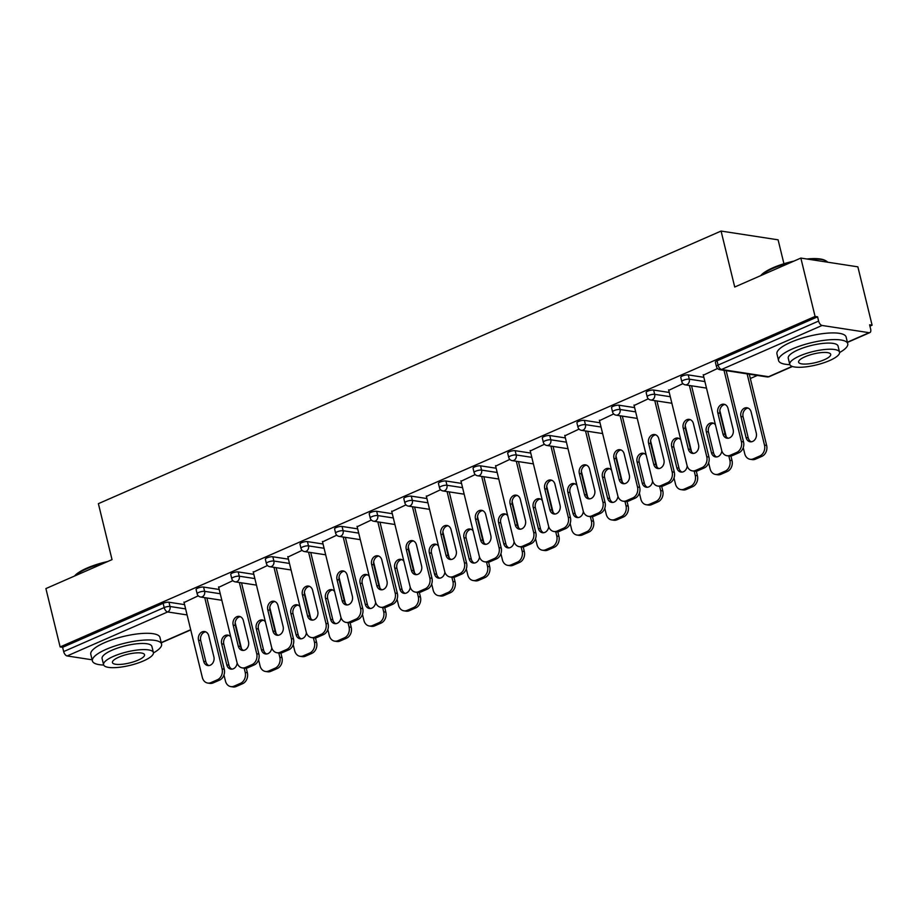 <?xml version="1.0" encoding="UTF-8"?>
<svg xmlns="http://www.w3.org/2000/svg" width="918" height="918" viewBox="0 0 918 918"><rect width="100%" height="100%" fill="white"/><g stroke="black" fill="none" stroke-linecap="round" stroke-linejoin="round"><path stroke-width="1.38" d="M783.938 263.753L778.097 239.827L721.078 231.061L98.387 503.661L112.03 559.624L45.9 588.576L60.129 646.938L815.081 316.435L800.852 258.073L857.871 266.84L872.1 325.201L869.61 324.811L870.643 329.08A4.269 2.249 66.4 0 1 869.862 332.603L847.429 342.425M750.327 378.503L757.327 375.439M869.931 326.142L872.1 325.201M822.08 325.465L721.548 369.472A4.269 2.249 66.4 0 1 718.083 365.089A4.269 1.147 166.3 0 0 716.43 366.489L715.386 362.22A4.269 1.147 -13.7 0 1 717.05 360.82L718.083 365.089L818.615 321.082A4.269 2.249 66.4 0 0 822.08 325.465L869.128 332.695A4.269 2.249 66.4 0 0 869.862 332.603M717.05 360.82L817.571 316.813L815.081 316.435M818.615 321.082L817.571 316.813M92.133 659.801L67.129 655.957A4.269 2.249 -113.6 0 1 63.663 651.573L62.619 647.316L60.129 646.938M721.078 231.061L734.721 287.024L800.852 258.073M717.543 368.474L703.337 375.187M203.589 587.072L204.622 591.341A4.269 1.147 -13.7 0 0 198.804 592.42A4.269 1.147 166.3 0 0 197.152 593.808L196.108 589.551A4.269 1.147 -13.7 0 1 197.76 588.151A4.269 1.147 -13.7 0 1 203.589 587.072L219.195 589.482M62.619 647.316L163.152 603.31A4.269 1.147 -13.7 0 1 168.969 602.231L184.575 604.629M232.874 580.646L218.679 587.359M272.83 556.767L273.862 561.036A4.269 1.147 -13.7 0 0 268.045 562.103A4.269 1.147 166.3 0 0 266.381 563.503L265.348 559.234A4.269 1.147 -13.7 0 1 267 557.846A4.269 1.147 -13.7 0 1 272.83 556.767L288.436 559.165M302.114 550.341L287.919 557.054M342.058 526.462L343.102 530.719A4.269 1.147 -13.7 0 0 337.285 531.797A4.269 1.147 166.3 0 0 335.621 533.186L334.588 528.929A4.269 1.147 -13.7 0 1 336.24 527.529A4.269 1.147 -13.7 0 1 342.058 526.462L357.676 528.86M371.354 520.024L357.159 526.748M411.298 496.145L412.343 500.413A4.269 1.147 -13.7 0 0 406.513 501.48A4.269 1.147 166.3 0 0 404.861 502.88L403.817 498.612A4.269 1.147 -13.7 0 1 405.481 497.223A4.269 1.147 -13.7 0 1 411.298 496.145L426.904 498.543M440.594 489.719L426.4 496.431M480.539 465.839L481.571 470.096A4.269 1.147 -13.7 0 0 475.754 471.175A4.269 1.147 166.3 0 0 474.101 472.575L473.057 468.306A4.269 1.147 -13.7 0 1 474.709 466.906A4.269 1.147 -13.7 0 1 480.539 465.839L496.145 468.237M509.823 459.402L495.628 466.126M549.779 435.522L550.811 439.791A4.269 1.147 -13.7 0 0 544.994 440.869A4.269 1.147 166.3 0 0 543.33 442.258L542.297 438.001A4.269 1.147 -13.7 0 1 543.949 436.601A4.269 1.147 -13.7 0 1 549.779 435.522L565.385 437.92M579.063 429.096L564.868 435.809M619.007 405.217L620.052 409.474A4.269 1.147 -13.7 0 0 614.234 410.553A4.269 1.147 166.3 0 0 612.57 411.952L611.537 407.684A4.269 1.147 -13.7 0 1 613.19 406.295A4.269 1.147 -13.7 0 1 619.007 405.217L634.625 407.615M648.303 398.779L634.109 405.504M688.248 374.911L689.292 379.168A4.269 1.147 -13.7 0 0 683.462 380.247A4.269 1.147 166.3 0 0 681.81 381.636L680.766 377.378A4.269 1.147 -13.7 0 1 682.43 375.978A4.269 1.147 -13.7 0 1 688.248 374.911L703.854 377.309M682.923 383.632L668.729 390.345M653.627 390.058L654.672 394.327A4.269 1.147 -13.7 0 0 648.842 395.394A4.269 1.147 166.3 0 0 647.19 396.794L646.146 392.525A4.269 1.147 -13.7 0 1 647.81 391.137A4.269 1.147 -13.7 0 1 653.627 390.058L669.245 392.456M613.683 413.938L599.488 420.662M584.387 420.375L585.432 424.632A4.269 1.147 -13.7 0 0 579.614 425.711A4.269 1.147 166.3 0 0 577.95 427.099L576.917 422.842A4.269 1.147 -13.7 0 1 578.569 421.442A4.269 1.147 -13.7 0 1 584.387 420.375L600.005 422.773M544.443 444.255L530.248 450.967M515.159 450.681L516.191 454.949A4.269 1.147 -13.7 0 0 510.374 456.016A4.269 1.147 166.3 0 0 508.721 457.416L507.677 453.148A4.269 1.147 -13.7 0 1 509.329 451.759A4.269 1.147 -13.7 0 1 515.159 450.681L530.765 453.079M475.214 474.56L461.008 481.273M445.918 480.986L446.963 485.255A4.269 1.147 -13.7 0 0 441.133 486.333A4.269 1.147 166.3 0 0 439.481 487.722L438.437 483.465A4.269 1.147 -13.7 0 1 440.101 482.065A4.269 1.147 -13.7 0 1 445.918 480.986L461.524 483.396M405.974 504.866L391.779 511.59M376.678 511.303L377.723 515.56A4.269 1.147 -13.7 0 0 371.893 516.639A4.269 1.147 166.3 0 0 370.241 518.039L369.197 513.77A4.269 1.147 -13.7 0 1 370.861 512.382A4.269 1.147 -13.7 0 1 376.678 511.303L392.296 513.701M336.734 535.183L322.539 541.895M307.45 541.609L308.482 545.877A4.269 1.147 -13.7 0 0 302.665 546.944A4.269 1.147 166.3 0 0 301.001 548.344L299.968 544.076A4.269 1.147 -13.7 0 1 301.62 542.687A4.269 1.147 -13.7 0 1 307.45 541.609L323.056 544.007M267.494 565.488L253.299 572.212M238.21 571.925L239.242 576.183A4.269 1.147 -13.7 0 0 233.424 577.261A4.269 1.147 166.3 0 0 231.772 578.65L230.728 574.393A4.269 1.147 -13.7 0 1 232.38 572.993A4.269 1.147 -13.7 0 1 238.21 571.925L253.816 574.324M198.265 595.805L184.059 602.518M728.169 438.253A6.552 5.29 98.7 0 1 725.117 434.317L719.987 413.261A6.552 5.29 98.7 0 1 724.979 404.528M726.172 370.654L743.534 441.879A8.549 6.896 98.7 0 1 738.829 452.792L732.392 455.603A8.549 6.896 98.7 0 1 729.144 456.062L726.987 455.73A8.549 6.896 -81.3 0 0 730.235 455.271L732.392 455.603M726.987 455.73A8.549 6.896 -81.3 0 1 721.628 450.199L703.234 374.739M724.015 370.321L741.377 441.547L743.534 441.879M738.829 452.792L736.672 452.459L730.235 455.271M722.959 433.984L717.819 412.928A6.552 5.29 98.7 0 1 723.923 404.218A6.552 5.29 98.7 0 1 728.031 408.464L733.161 429.521A6.552 5.29 98.7 0 1 727.067 438.219A6.552 5.29 98.7 0 1 722.959 433.984L725.117 434.317M736.672 452.459A8.549 6.896 -81.3 0 0 741.377 441.547M740.929 416.485L746.059 437.53A6.552 5.29 -81.3 0 0 750.167 441.776A6.552 5.29 -81.3 0 0 756.271 433.066L751.142 412.01A6.552 5.29 -81.3 0 0 747.034 407.776A6.552 5.29 -81.3 0 0 740.929 416.485L743.098 416.818L748.227 437.863A6.552 5.29 -81.3 0 0 751.28 441.799M743.247 447.651L744.739 453.744A8.549 6.896 -81.3 0 0 750.098 459.275A8.549 6.896 -81.3 0 0 753.345 458.828L759.771 456.005A8.549 6.896 -81.3 0 0 764.487 445.104L766.645 445.437L749.283 374.2M747.126 373.878L764.487 445.104M753.345 458.828L755.503 459.161L761.94 456.338L759.771 456.005M748.09 408.085A6.552 5.29 -81.3 0 0 743.098 416.818M755.503 459.161A8.549 6.896 98.7 0 1 752.255 459.608L750.098 459.275M766.645 445.437A8.549 6.896 98.7 0 1 761.94 456.338M760.735 275.629A34.746 9.352 -13.7 0 1 773.059 267.735A34.746 9.352 -13.7 0 1 793.852 261.137M790.868 262.445A35.595 9.582 166.3 0 0 772.761 268.458A35.595 9.582 166.3 0 0 761.125 275.469M839.603 352.535A35.595 9.582 166.3 0 0 847.739 343.699A35.595 9.582 166.3 0 0 827.646 339.935A35.595 9.582 166.3 0 0 792.372 348.932A35.595 9.582 166.3 0 0 778.567 360.556A35.595 9.582 166.3 0 0 789.859 364.653M847.739 343.699L846.121 337.032A35.595 9.582 166.3 0 0 826.016 333.268A35.595 9.582 166.3 0 0 790.754 342.276A35.595 9.582 166.3 0 0 776.949 353.9L778.567 360.556M789.744 364.331L788.252 358.204A25.635 6.896 -13.7 0 1 798.19 349.827A25.635 6.896 -13.7 0 1 823.584 343.343A25.635 6.896 -13.7 0 1 838.054 346.063L839.545 352.191A25.635 6.896 166.3 0 0 825.075 349.471A25.635 6.896 166.3 0 0 799.693 355.954A25.635 6.896 166.3 0 0 789.744 364.331A25.635 6.896 166.3 0 0 804.214 367.039A25.635 6.896 166.3 0 0 829.608 360.556A25.635 6.896 166.3 0 0 839.545 352.191M824.295 359.741A16.513 4.441 166.3 0 0 830.698 354.348A16.513 4.441 166.3 0 0 821.369 352.592A16.513 4.441 166.3 0 0 805.006 356.781A16.513 4.441 166.3 0 0 798.603 362.174A16.513 4.441 166.3 0 0 807.932 363.918A16.513 4.441 166.3 0 0 824.295 359.741M827.623 262.192A35.595 9.582 166.3 0 0 826.108 260.953A35.595 9.582 166.3 0 0 809.171 259.346M806.899 259.002A34.746 9.352 -13.7 0 1 825.133 260.414L826.108 260.953M74.576 576.022A34.746 9.352 -13.7 0 1 86.9 568.116A34.746 9.352 -13.7 0 1 107.693 561.518M104.709 562.826A35.595 9.582 166.3 0 0 86.602 568.839A35.595 9.582 166.3 0 0 74.966 575.85M153.444 652.916A35.595 9.582 166.3 0 0 161.579 644.08A35.595 9.582 166.3 0 0 141.487 640.316A35.595 9.582 166.3 0 0 106.213 649.313A35.595 9.582 166.3 0 0 92.408 660.937A35.595 9.582 166.3 0 0 103.7 665.045M161.579 644.08L159.962 637.413A35.595 9.582 166.3 0 0 139.857 633.649A35.595 9.582 166.3 0 0 104.595 642.657A35.595 9.582 166.3 0 0 90.79 654.282L92.408 660.937M103.585 664.712L102.093 658.585A25.635 6.896 -13.7 0 1 112.03 650.208A25.635 6.896 -13.7 0 1 137.425 643.725A25.635 6.896 -13.7 0 1 151.895 646.444L153.398 652.572A25.635 6.896 166.3 0 0 138.916 649.852A25.635 6.896 166.3 0 0 113.534 656.336A25.635 6.896 166.3 0 0 103.585 664.712A25.635 6.896 166.3 0 0 118.066 667.42A25.635 6.896 166.3 0 0 143.449 660.937A25.635 6.896 166.3 0 0 153.398 652.572M138.136 660.122A16.513 4.441 166.3 0 0 144.539 654.729A16.513 4.441 166.3 0 0 135.21 652.985A16.513 4.441 166.3 0 0 118.847 657.162A16.513 4.441 166.3 0 0 112.444 662.555A16.513 4.441 166.3 0 0 121.773 664.299A16.513 4.441 166.3 0 0 138.136 660.122M693.549 453.4A6.552 5.29 98.7 0 1 690.497 449.476L685.367 428.419A6.552 5.29 98.7 0 1 690.359 419.687M691.552 385.812L708.925 457.038A8.549 6.896 98.7 0 1 704.209 467.95L697.772 470.762A8.549 6.896 98.7 0 1 694.524 471.209L692.367 470.877A8.549 6.896 -81.3 0 0 695.615 470.429L697.772 470.762M692.367 470.877A8.549 6.896 -81.3 0 1 687.008 465.346L668.614 389.898M689.395 385.48L706.757 456.705L708.925 457.038M704.209 467.95L702.052 467.618L695.615 470.429M688.339 449.143L683.21 428.086A6.552 5.29 98.7 0 1 689.303 419.377A6.552 5.29 98.7 0 1 693.411 423.623L698.541 444.668A6.552 5.29 98.7 0 1 692.447 453.377A6.552 5.29 98.7 0 1 688.339 449.143L690.497 449.476M702.052 467.618A8.549 6.896 -81.3 0 0 706.757 456.705M658.929 468.559A6.552 5.29 98.7 0 1 655.877 464.623L650.747 443.578A6.552 5.29 98.7 0 1 655.739 434.845M656.932 400.959L674.305 472.196A8.549 6.896 98.7 0 1 669.589 483.097L663.152 485.92A8.549 6.896 98.7 0 1 659.916 486.368L657.747 486.035A8.549 6.896 -81.3 0 0 660.994 485.588L663.152 485.92M657.747 486.035A8.549 6.896 -81.3 0 1 652.388 480.504L633.994 405.045M654.775 400.627L672.137 471.863L674.305 472.196M669.589 483.097L667.432 482.765L660.994 485.588M653.719 464.29L648.59 443.245A6.552 5.29 98.7 0 1 654.683 434.535A6.552 5.29 98.7 0 1 658.791 438.77L663.921 459.826A6.552 5.29 98.7 0 1 657.827 468.536A6.552 5.29 98.7 0 1 653.719 464.29L655.877 464.623M667.432 482.765A8.549 6.896 -81.3 0 0 672.137 471.863M624.309 483.717A6.552 5.29 98.7 0 1 621.256 479.781L616.127 458.725A6.552 5.29 98.7 0 1 621.13 449.992M622.324 416.118L639.685 487.343A8.549 6.896 98.7 0 1 634.969 498.256L628.543 501.079A8.549 6.896 98.7 0 1 625.296 501.526L623.127 501.194A8.549 6.896 -81.3 0 0 626.374 500.746L628.543 501.079M623.127 501.194A8.549 6.896 -81.3 0 1 617.768 495.663L599.374 420.203M620.155 415.785L637.517 487.01L639.685 487.343M634.969 498.256L632.812 497.923L626.374 500.746M619.099 479.448L613.97 458.392A6.552 5.29 98.7 0 1 620.063 449.694A6.552 5.29 98.7 0 1 624.171 453.928L629.312 474.985A6.552 5.29 98.7 0 1 623.207 483.694A6.552 5.29 98.7 0 1 619.099 479.448L621.256 479.781M632.812 497.923A8.549 6.896 -81.3 0 0 637.517 487.01M589.689 498.876A6.552 5.29 98.7 0 1 586.636 494.94L581.507 473.883A6.552 5.29 98.7 0 1 586.51 465.151M587.704 431.276L605.065 502.502A8.549 6.896 98.7 0 1 600.361 513.414L593.923 516.226A8.549 6.896 98.7 0 1 590.676 516.673L588.507 516.352A8.549 6.896 -81.3 0 0 591.754 515.893L593.923 516.226M588.507 516.352A8.549 6.896 -81.3 0 1 583.148 510.821L564.754 435.361M585.535 430.944L602.908 502.169L605.065 502.502M600.361 513.414L598.192 513.082L591.754 515.893M584.479 494.607L579.35 473.55A6.552 5.29 98.7 0 1 585.443 464.841A6.552 5.29 98.7 0 1 589.563 469.087L594.692 490.132A6.552 5.29 98.7 0 1 588.587 498.841A6.552 5.29 98.7 0 1 584.479 494.607L586.636 494.94M598.192 513.082A8.549 6.896 -81.3 0 0 602.908 502.169M555.069 514.023A6.552 5.29 98.7 0 1 552.028 510.087L546.887 489.042A6.552 5.29 98.7 0 1 551.89 480.309M553.084 446.435L570.445 517.66A8.549 6.896 98.7 0 1 565.74 528.561L559.303 531.384A8.549 6.896 98.7 0 1 556.056 531.832L553.898 531.499A8.549 6.896 -81.3 0 0 557.146 531.052L559.303 531.384M553.898 531.499A8.549 6.896 -81.3 0 1 548.539 525.968L530.134 450.509M550.926 446.102L568.288 517.327L570.445 517.66M565.74 528.561L563.572 528.24L557.146 531.052M549.859 509.765L544.73 488.709A6.552 5.29 98.7 0 1 550.834 479.999A6.552 5.29 98.7 0 1 554.942 484.234L560.072 505.29A6.552 5.29 98.7 0 1 553.967 514A6.552 5.29 98.7 0 1 549.859 509.765L552.028 510.087M563.572 528.24A8.549 6.896 -81.3 0 0 568.288 517.327M715.443 424.827A6.552 5.29 -81.3 0 0 712.414 422.934A6.552 5.29 -81.3 0 0 706.309 431.644L711.45 452.689A6.552 5.29 -81.3 0 0 715.558 456.934A6.552 5.29 -81.3 0 0 721.823 450.876M708.627 462.81L710.119 468.903A8.549 6.896 -81.3 0 0 715.478 474.434A8.549 6.896 -81.3 0 0 718.725 473.986L725.163 471.163A8.549 6.896 -81.3 0 0 729.867 460.262L732.025 460.584L730.923 456.051M728.835 456.005L729.867 460.262M726.195 436.658L719.827 410.53M718.725 473.986L720.882 474.319L727.32 471.496L725.163 471.163M713.47 423.232A6.552 5.29 -81.3 0 0 708.478 431.976L713.607 453.022A6.552 5.29 -81.3 0 0 716.66 456.957M720.882 474.319A8.549 6.896 98.7 0 1 717.635 474.767L715.478 474.434M732.025 460.584A8.549 6.896 98.7 0 1 727.32 471.496M680.823 439.986A6.552 5.29 -81.3 0 0 677.794 438.081A6.552 5.29 -81.3 0 0 671.689 446.791L676.83 467.847A6.552 5.29 -81.3 0 0 680.938 472.081A6.552 5.29 -81.3 0 0 687.203 466.034M674.007 477.968L675.499 484.061A8.549 6.896 -81.3 0 0 680.858 489.592A8.549 6.896 -81.3 0 0 684.105 489.133L690.543 486.322A8.549 6.896 -81.3 0 0 695.247 475.409L697.405 475.742L696.303 471.198M694.215 471.163L695.247 475.409M691.575 451.805L685.207 425.677M684.105 489.133L686.262 489.466L692.7 486.655L690.543 486.322M678.85 438.391A6.552 5.29 -81.3 0 0 673.858 447.123L678.987 468.18A6.552 5.29 -81.3 0 0 682.04 472.116M686.262 489.466A8.549 6.896 98.7 0 1 683.015 489.925L680.858 489.592M697.405 475.742A8.549 6.896 98.7 0 1 692.7 486.655M646.203 455.144A6.552 5.29 -81.3 0 0 643.174 453.24A6.552 5.29 -81.3 0 0 637.081 461.949L642.21 483.006A6.552 5.29 -81.3 0 0 646.318 487.24A6.552 5.29 -81.3 0 0 652.583 481.193M639.398 493.127L640.879 499.208A8.549 6.896 -81.3 0 0 646.238 504.739A8.549 6.896 -81.3 0 0 649.485 504.292L655.922 501.48A8.549 6.896 -81.3 0 0 660.627 490.568L662.796 490.901L661.683 486.356M659.594 486.322L660.627 490.568M656.955 466.964L650.587 440.835M649.485 504.292L651.642 504.625L658.08 501.813L655.922 501.48M644.229 453.549A6.552 5.29 -81.3 0 0 639.238 462.282L644.367 483.338A6.552 5.29 -81.3 0 0 647.42 487.263M651.642 504.625A8.549 6.896 98.7 0 1 648.395 505.072L646.238 504.739M662.796 490.901A8.549 6.896 98.7 0 1 658.08 501.813M611.583 470.303A6.552 5.29 -81.3 0 0 608.554 468.398A6.552 5.29 -81.3 0 0 602.46 477.108L607.59 498.153A6.552 5.29 -81.3 0 0 611.698 502.398A6.552 5.29 -81.3 0 0 617.963 496.351M604.778 508.274L606.259 514.367A8.549 6.896 -81.3 0 0 611.617 519.898A8.549 6.896 -81.3 0 0 614.865 519.45L621.302 516.627A8.549 6.896 -81.3 0 0 626.007 505.726L628.176 506.059L627.063 501.515M624.974 501.48L626.007 505.726M622.335 482.122L615.967 455.994M614.865 519.45L617.022 519.783L623.46 516.96L621.302 516.627M609.609 468.696A6.552 5.29 -81.3 0 0 604.618 477.44L609.747 498.485A6.552 5.29 -81.3 0 0 612.799 502.421M617.022 519.783A8.549 6.896 98.7 0 1 613.786 520.231L611.617 519.898M628.176 506.059A8.549 6.896 98.7 0 1 623.46 516.96M576.974 485.45A6.552 5.29 -81.3 0 0 573.934 483.556A6.552 5.29 -81.3 0 0 567.84 492.255L572.97 513.311A6.552 5.29 -81.3 0 0 577.078 517.545A6.552 5.29 -81.3 0 0 583.343 511.498M570.158 523.432L571.639 529.525A8.549 6.896 -81.3 0 0 576.997 535.056A8.549 6.896 -81.3 0 0 580.245 534.609L586.682 531.786A8.549 6.896 -81.3 0 0 591.387 520.873L593.556 521.206L592.443 516.673M590.354 516.627L591.387 520.873M587.715 497.269L581.346 471.152M580.245 534.609L582.414 534.93L588.84 532.119L586.682 531.786M575.001 483.855A6.552 5.29 -81.3 0 0 569.998 492.587L575.127 513.644A6.552 5.29 -81.3 0 0 578.179 517.58M582.414 534.93A8.549 6.896 98.7 0 1 579.166 535.389L576.997 535.056M593.556 521.206A8.549 6.896 98.7 0 1 588.84 532.119M520.46 529.181A6.552 5.29 98.7 0 1 517.408 525.245L512.278 504.2A6.552 5.29 98.7 0 1 517.27 495.456M518.463 461.582L535.825 532.819A8.549 6.896 98.7 0 1 531.12 543.72L524.683 546.543A8.549 6.896 98.7 0 1 521.435 546.99L519.278 546.658A8.549 6.896 -81.3 0 0 522.526 546.21L524.683 546.543M519.278 546.658A8.549 6.896 -81.3 0 1 513.919 541.127L495.525 465.667M516.306 461.249L533.668 532.486L535.825 532.819M531.12 543.72L528.952 543.387L522.526 546.21M515.239 524.912L510.11 503.867A6.552 5.29 98.7 0 1 516.214 495.158A6.552 5.29 98.7 0 1 520.322 499.392L525.452 520.449A6.552 5.29 98.7 0 1 519.347 529.158A6.552 5.29 98.7 0 1 515.239 524.912L517.408 525.245M528.952 543.387A8.549 6.896 -81.3 0 0 533.668 532.486M542.354 500.608A6.552 5.29 -81.3 0 0 539.314 498.704A6.552 5.29 -81.3 0 0 533.22 507.413L538.35 528.47A6.552 5.29 -81.3 0 0 542.458 532.704A6.552 5.29 -81.3 0 0 548.735 526.657M535.538 538.591L537.019 544.684A8.549 6.896 -81.3 0 0 542.377 550.203A8.549 6.896 -81.3 0 0 545.625 549.756L552.062 546.944A8.549 6.896 -81.3 0 0 556.778 536.032L558.936 536.364L557.823 531.82M555.734 531.786L556.778 536.032M553.095 512.428L546.726 486.299M545.625 549.756L547.794 550.089L554.231 547.277L552.062 546.944M540.381 499.013A6.552 5.29 -81.3 0 0 535.378 507.746L540.518 528.802A6.552 5.29 -81.3 0 0 543.559 532.727M547.794 550.089A8.549 6.896 98.7 0 1 544.546 550.536L542.377 550.203M558.936 536.364A8.549 6.896 98.7 0 1 554.231 547.277M485.84 544.34A6.552 5.29 98.7 0 1 482.788 540.404L477.658 519.347A6.552 5.29 98.7 0 1 482.65 510.615M483.843 476.74L501.205 547.966A8.549 6.896 98.7 0 1 496.5 558.878L490.063 561.69A8.549 6.896 98.7 0 1 486.815 562.149L484.658 561.816A8.549 6.896 -81.3 0 0 487.906 561.357L490.063 561.69M484.658 561.816A8.549 6.896 -81.3 0 1 479.299 556.285L460.905 480.825M481.686 476.408L499.048 547.633L501.205 547.966M496.5 558.878L494.343 558.546L487.906 561.357M480.63 540.071L475.49 519.014A6.552 5.29 98.7 0 1 481.594 510.305A6.552 5.29 98.7 0 1 485.702 514.55L490.832 535.596A6.552 5.29 98.7 0 1 484.738 544.305A6.552 5.29 98.7 0 1 480.63 540.071L482.788 540.404M494.343 558.546A8.549 6.896 -81.3 0 0 499.048 547.633M507.734 515.767A6.552 5.29 -81.3 0 0 504.705 513.862A6.552 5.29 -81.3 0 0 498.6 522.572L503.73 543.617A6.552 5.29 -81.3 0 0 507.838 547.862A6.552 5.29 -81.3 0 0 514.114 541.815M500.918 553.738L502.41 559.831A8.549 6.896 -81.3 0 0 507.769 565.362A8.549 6.896 -81.3 0 0 511.016 564.914L517.442 562.091A8.549 6.896 -81.3 0 0 522.158 551.19L524.316 551.523L523.214 546.979M521.114 546.944L522.158 551.19M518.486 527.586L512.118 501.457M511.016 564.914L513.173 565.247L519.611 562.424L517.442 562.091M505.761 514.172A6.552 5.29 -81.3 0 0 500.758 522.904L505.898 543.949A6.552 5.29 -81.3 0 0 508.939 547.885M513.173 565.247A8.549 6.896 98.7 0 1 509.926 565.695L507.769 565.362M524.316 551.523A8.549 6.896 98.7 0 1 519.611 562.424M451.22 559.487A6.552 5.29 98.7 0 1 448.168 555.562L443.038 534.505A6.552 5.29 98.7 0 1 448.03 525.773M449.223 491.899L466.585 563.124A8.549 6.896 98.7 0 1 461.88 574.037L455.443 576.848A8.549 6.896 98.7 0 1 452.195 577.296L450.038 576.963A8.549 6.896 -81.3 0 0 453.285 576.515L455.443 576.848M450.038 576.963A8.549 6.896 -81.3 0 1 444.679 571.432L426.285 495.984M447.066 491.566L464.428 562.791L466.585 563.124M461.88 574.037L459.723 573.704L453.285 576.515M446.01 555.229L440.869 534.173A6.552 5.29 98.7 0 1 446.974 525.463A6.552 5.29 98.7 0 1 451.082 529.709L456.212 550.754A6.552 5.29 98.7 0 1 450.118 559.464A6.552 5.29 98.7 0 1 446.01 555.229L448.168 555.562M459.723 573.704A8.549 6.896 -81.3 0 0 464.428 562.791M473.114 530.914A6.552 5.29 -81.3 0 0 470.085 529.02A6.552 5.29 -81.3 0 0 463.98 537.73L469.109 558.775A6.552 5.29 -81.3 0 0 473.229 563.021A6.552 5.29 -81.3 0 0 479.494 556.962M466.298 568.896L467.79 574.989A8.549 6.896 -81.3 0 0 473.149 580.52A8.549 6.896 -81.3 0 0 476.396 580.073L482.834 577.25A8.549 6.896 -81.3 0 0 487.538 566.337L489.696 566.67L488.594 562.137M486.506 562.091L487.538 566.337M483.866 542.745L477.498 516.616M476.396 580.073L478.553 580.405L484.991 577.583L482.834 577.25M471.141 529.319A6.552 5.29 -81.3 0 0 466.149 538.051L471.278 559.108A6.552 5.29 -81.3 0 0 474.331 563.044M478.553 580.405A8.549 6.896 98.7 0 1 475.306 580.853L473.149 580.52M489.696 566.67A8.549 6.896 98.7 0 1 484.991 577.583M416.6 574.645A6.552 5.29 98.7 0 1 413.548 570.709L408.418 549.664A6.552 5.29 98.7 0 1 413.41 540.931M414.603 507.046L431.976 578.283A8.549 6.896 98.7 0 1 427.26 589.184L420.823 592.007A8.549 6.896 98.7 0 1 417.575 592.454L415.418 592.121A8.549 6.896 -81.3 0 0 418.665 591.674L420.823 592.007M415.418 592.121A8.549 6.896 -81.3 0 1 410.059 586.591L391.665 511.131M412.446 506.713L429.808 577.95L431.976 578.283M427.26 589.184L425.103 588.851L418.665 591.674M411.39 570.376L406.261 549.331A6.552 5.29 98.7 0 1 412.354 540.622A6.552 5.29 98.7 0 1 416.462 544.856L421.591 565.913A6.552 5.29 98.7 0 1 415.498 574.622A6.552 5.29 98.7 0 1 411.39 570.376L413.548 570.709M425.103 588.851A8.549 6.896 -81.3 0 0 429.808 577.95M438.494 546.072A6.552 5.29 -81.3 0 0 435.465 544.167A6.552 5.29 -81.3 0 0 429.36 552.877L434.501 573.934A6.552 5.29 -81.3 0 0 438.609 578.168A6.552 5.29 -81.3 0 0 444.874 572.121M431.678 584.055L433.17 590.148A8.549 6.896 -81.3 0 0 438.529 595.679A8.549 6.896 -81.3 0 0 441.776 595.22L448.214 592.408A8.549 6.896 -81.3 0 0 452.918 581.496L455.076 581.828L453.974 577.284M451.885 577.25L452.918 581.496M449.246 557.892L442.878 531.763M441.776 595.22L443.933 595.553L450.371 592.741L448.214 592.408M436.52 544.477A6.552 5.29 -81.3 0 0 431.529 553.21L436.658 574.266A6.552 5.29 -81.3 0 0 439.711 578.202M443.933 595.553A8.549 6.896 98.7 0 1 440.686 596.011L438.529 595.679M455.076 581.828A8.549 6.896 98.7 0 1 450.371 592.741M381.98 589.804A6.552 5.29 98.7 0 1 378.927 585.868L373.798 564.811A6.552 5.29 98.7 0 1 378.79 556.078M379.995 522.204L397.356 593.43A8.549 6.896 98.7 0 1 392.64 604.342L386.214 607.165A8.549 6.896 98.7 0 1 382.967 607.613L380.798 607.28A8.549 6.896 -81.3 0 0 384.045 606.832L386.214 607.165M380.798 607.28A8.549 6.896 -81.3 0 1 375.439 601.749L357.045 526.289M377.826 521.872L395.188 593.097L397.356 593.43M392.64 604.342L390.483 604.01L384.045 606.832M376.77 585.535L371.641 564.478A6.552 5.29 98.7 0 1 377.734 555.78A6.552 5.29 98.7 0 1 381.842 560.014L386.983 581.071A6.552 5.29 98.7 0 1 380.878 589.781A6.552 5.29 98.7 0 1 376.77 585.535L378.927 585.868M390.483 604.01A8.549 6.896 -81.3 0 0 395.188 593.097M403.874 561.231A6.552 5.29 -81.3 0 0 400.845 559.326A6.552 5.29 -81.3 0 0 394.74 568.035L399.881 589.092A6.552 5.29 -81.3 0 0 403.989 593.326A6.552 5.29 -81.3 0 0 410.254 587.279M397.069 599.213L398.55 605.295A8.549 6.896 -81.3 0 0 403.909 610.826A8.549 6.896 -81.3 0 0 407.156 610.378L413.593 607.567A8.549 6.896 -81.3 0 0 418.298 596.654L420.455 596.987L419.354 592.443M417.265 592.408L418.298 596.654M414.626 573.05L408.258 546.921M407.156 610.378L409.313 610.711L415.751 607.9L413.593 607.567M401.9 559.636A6.552 5.29 -81.3 0 0 396.909 568.368L402.038 589.425A6.552 5.29 -81.3 0 0 405.09 593.349M409.313 610.711A8.549 6.896 98.7 0 1 406.066 611.159L403.909 610.826M420.455 596.987A8.549 6.896 98.7 0 1 415.751 607.9M347.36 604.962A6.552 5.29 98.7 0 1 344.307 601.026L339.178 579.969A6.552 5.29 98.7 0 1 344.181 571.237M345.375 537.363L362.736 608.588A8.549 6.896 98.7 0 1 358.02 619.501L351.594 622.312A8.549 6.896 98.7 0 1 348.347 622.76L346.178 622.438A8.549 6.896 -81.3 0 0 349.425 621.979L351.594 622.312M346.178 622.438A8.549 6.896 -81.3 0 1 340.819 616.907L322.425 541.448M343.206 537.03L360.567 608.255L362.736 608.588M358.02 619.501L355.863 619.168L349.425 621.979M342.15 600.693L337.021 579.637A6.552 5.29 98.7 0 1 343.114 570.927A6.552 5.29 98.7 0 1 347.222 575.173L352.363 596.218A6.552 5.29 98.7 0 1 346.258 604.928A6.552 5.29 98.7 0 1 342.15 600.693L344.307 601.026M355.863 619.168A8.549 6.896 -81.3 0 0 360.567 608.255M369.254 576.389A6.552 5.29 -81.3 0 0 366.225 574.484A6.552 5.29 -81.3 0 0 360.131 583.194L365.261 604.239A6.552 5.29 -81.3 0 0 369.369 608.485A6.552 5.29 -81.3 0 0 375.634 602.438M362.449 614.36L363.93 620.453A8.549 6.896 -81.3 0 0 369.288 625.984A8.549 6.896 -81.3 0 0 372.536 625.537L378.973 622.714A8.549 6.896 -81.3 0 0 383.678 611.813L385.847 612.145L384.734 607.601M382.645 607.567L383.678 611.813M380.006 588.208L373.637 562.08M372.536 625.537L374.693 625.869L381.131 623.047L378.973 622.714M367.28 574.783A6.552 5.29 -81.3 0 0 362.289 583.527L367.418 604.572A6.552 5.29 -81.3 0 0 370.47 608.508M374.693 625.869A8.549 6.896 98.7 0 1 371.446 626.317L369.288 625.984M385.847 612.145A8.549 6.896 98.7 0 1 381.131 623.047M312.74 620.109A6.552 5.29 98.7 0 1 309.699 616.173L304.558 595.128A6.552 5.29 98.7 0 1 309.561 586.395M310.754 552.521L328.116 623.747A8.549 6.896 98.7 0 1 323.411 634.648L316.974 637.471A8.549 6.896 98.7 0 1 313.726 637.918L311.558 637.585A8.549 6.896 -81.3 0 0 314.805 637.138L316.974 637.471M311.558 637.585A8.549 6.896 -81.3 0 1 306.199 632.054L287.804 556.595M308.586 552.188L325.959 623.414L328.116 623.747M323.411 634.648L321.243 634.315L314.805 637.138M307.53 615.84L302.401 594.795A6.552 5.29 98.7 0 1 308.494 586.086A6.552 5.29 98.7 0 1 312.613 590.32L317.743 611.377A6.552 5.29 98.7 0 1 311.638 620.086A6.552 5.29 98.7 0 1 307.53 615.84L309.699 616.173M321.243 634.315A8.549 6.896 -81.3 0 0 325.959 623.414M334.634 591.536A6.552 5.29 -81.3 0 0 331.605 589.631A6.552 5.29 -81.3 0 0 325.511 598.341L330.641 619.398A6.552 5.29 -81.3 0 0 334.749 623.632A6.552 5.29 -81.3 0 0 341.014 617.585M327.829 629.519L329.31 635.612A8.549 6.896 -81.3 0 0 334.668 641.143A8.549 6.896 -81.3 0 0 337.916 640.695L344.353 637.872A8.549 6.896 -81.3 0 0 349.058 626.96L351.227 627.292L350.114 622.76M348.025 622.714L349.058 626.96M345.386 603.355L339.017 577.238M337.916 640.695L340.085 641.016L346.511 638.205L344.353 637.872M332.672 589.941A6.552 5.29 -81.3 0 0 327.669 598.674L332.798 619.73A6.552 5.29 -81.3 0 0 335.85 623.666M340.085 641.016A8.549 6.896 98.7 0 1 336.837 641.475L334.668 641.143M351.227 627.292A8.549 6.896 98.7 0 1 346.511 638.205M278.12 635.267A6.552 5.29 98.7 0 1 275.079 631.332L269.938 610.286A6.552 5.29 98.7 0 1 274.941 601.542M276.134 567.668L293.496 638.894A8.549 6.896 98.7 0 1 288.791 649.806L282.354 652.629A8.549 6.896 98.7 0 1 279.106 653.077L276.949 652.744A8.549 6.896 -81.3 0 0 280.197 652.296L282.354 652.629M276.949 652.744A8.549 6.896 -81.3 0 1 271.59 647.213L253.196 571.753M273.977 567.335L291.339 638.572L293.496 638.894M288.791 649.806L286.623 649.474L280.197 652.296M272.91 630.999L267.781 609.954A6.552 5.29 98.7 0 1 273.885 601.244A6.552 5.29 98.7 0 1 277.993 605.478L283.123 626.535A6.552 5.29 98.7 0 1 277.018 635.245A6.552 5.29 98.7 0 1 272.91 630.999L275.079 631.332M286.623 649.474A8.549 6.896 -81.3 0 0 291.339 638.572M300.025 606.695A6.552 5.29 -81.3 0 0 296.984 604.79A6.552 5.29 -81.3 0 0 290.891 613.499L296.021 634.556A6.552 5.29 -81.3 0 0 300.129 638.79A6.552 5.29 -81.3 0 0 306.394 632.743M293.209 644.677L294.689 650.77A8.549 6.896 -81.3 0 0 300.048 656.29A8.549 6.896 -81.3 0 0 303.296 655.842L309.733 653.031A8.549 6.896 -81.3 0 0 314.438 642.118L316.607 642.451L315.494 637.907M313.405 637.872L314.438 642.118M310.766 618.514L304.397 592.385M303.296 655.842L305.464 656.175L311.891 653.364L309.733 653.031M298.052 605.1A6.552 5.29 -81.3 0 0 293.049 613.832L298.178 634.889A6.552 5.29 -81.3 0 0 301.23 638.813M305.464 656.175A8.549 6.896 98.7 0 1 302.217 656.622L300.048 656.29M316.607 642.451A8.549 6.896 98.7 0 1 311.891 653.364M243.511 650.426A6.552 5.29 98.7 0 1 240.459 646.49L235.329 625.433A6.552 5.29 98.7 0 1 240.321 616.701M241.514 582.827L258.876 654.052A8.549 6.896 98.7 0 1 254.171 664.965L247.734 667.776A8.549 6.896 98.7 0 1 244.486 668.235L242.329 667.902A8.549 6.896 -81.3 0 0 245.576 667.443L247.734 667.776M242.329 667.902A8.549 6.896 -81.3 0 1 236.97 662.371L218.576 586.912M239.357 582.494L256.719 653.719L258.876 654.052M254.171 664.965L252.014 664.632L245.576 667.443M238.29 646.157L233.161 625.101A6.552 5.29 98.7 0 1 239.265 616.391A6.552 5.29 98.7 0 1 243.373 620.637L248.503 641.682A6.552 5.29 98.7 0 1 242.409 650.392A6.552 5.29 98.7 0 1 238.29 646.157L240.459 646.49M252.014 664.632A8.549 6.896 -81.3 0 0 256.719 653.719M265.405 621.853A6.552 5.29 -81.3 0 0 262.364 619.948A6.552 5.29 -81.3 0 0 256.271 628.658L261.401 649.703A6.552 5.29 -81.3 0 0 265.509 653.949A6.552 5.29 -81.3 0 0 271.785 647.901M258.589 659.824L260.069 665.917A8.549 6.896 -81.3 0 0 265.44 671.448A8.549 6.896 -81.3 0 0 268.676 671.001L275.113 668.178A8.549 6.896 -81.3 0 0 279.829 657.277L281.987 657.609L280.874 653.065M278.785 653.031L279.829 657.277M276.146 633.672L269.777 607.544M268.676 671.001L270.844 671.333L277.282 668.511L275.113 668.178M263.432 620.258A6.552 5.29 -81.3 0 0 258.428 628.991L263.569 650.036A6.552 5.29 -81.3 0 0 266.61 653.972M270.844 671.333A8.549 6.896 98.7 0 1 267.597 671.781L265.44 671.448M281.987 657.609A8.549 6.896 98.7 0 1 277.282 668.511M208.891 665.573A6.552 5.29 98.7 0 1 205.839 661.649L200.709 640.592A6.552 5.29 98.7 0 1 205.701 631.859M206.894 597.985L224.256 669.211A8.549 6.896 98.7 0 1 219.551 680.123L213.114 682.935A8.549 6.896 98.7 0 1 209.866 683.382L207.709 683.049A8.549 6.896 -81.3 0 0 210.956 682.602L213.114 682.935M207.709 683.049A8.549 6.896 -81.3 0 1 202.35 677.518L183.956 602.07M204.737 597.652L222.099 668.878L224.256 669.211M219.551 680.123L217.394 679.79L210.956 682.602M203.681 661.316L198.54 640.259A6.552 5.29 98.7 0 1 204.645 631.55A6.552 5.29 98.7 0 1 208.753 635.795L213.883 656.84A6.552 5.29 98.7 0 1 207.789 665.55A6.552 5.29 98.7 0 1 203.681 661.316L205.839 661.649M217.394 679.79A8.549 6.896 -81.3 0 0 222.099 668.878M230.785 637A6.552 5.29 -81.3 0 0 227.756 635.107A6.552 5.29 -81.3 0 0 221.651 643.816L226.78 664.861A6.552 5.29 -81.3 0 0 230.888 669.107A6.552 5.29 -81.3 0 0 237.165 663.048M223.969 674.982L225.461 681.076A8.549 6.896 -81.3 0 0 230.82 686.607A8.549 6.896 -81.3 0 0 234.067 686.159L240.493 683.336A8.549 6.896 -81.3 0 0 245.209 672.424L247.367 672.756L246.265 668.224M244.177 668.178L245.209 672.424M241.537 648.831L235.169 622.702M234.067 686.159L236.224 686.492L242.662 683.669L240.493 683.336M228.811 635.405A6.552 5.29 -81.3 0 0 223.808 644.138L228.949 665.194A6.552 5.29 -81.3 0 0 231.99 669.13M236.224 686.492A8.549 6.896 98.7 0 1 232.977 686.939L230.82 686.607M247.367 672.756A8.549 6.896 98.7 0 1 242.662 683.669M716.43 366.489A4.269 4.269 0 0 0 719.93 369.69A4.269 3.442 98.7 0 0 721.548 369.472L768.595 376.701L792.154 366.385M847.383 342.207L869.128 332.695M719.93 369.69L766.978 376.919A4.269 3.442 98.7 0 0 768.595 376.701A4.269 2.249 66.4 0 0 769.341 376.621L792.463 366.489M161.224 642.6L190.692 629.691M187.088 614.934L167.65 611.95L67.129 655.957M63.663 651.573L164.184 607.567L163.152 603.31M168.969 602.231L170.014 606.5A4.269 3.442 -81.3 0 1 167.65 611.95A4.269 2.249 -113.6 0 1 164.184 607.567A4.269 1.147 -13.7 0 1 170.014 606.5L185.62 608.898M681.81 381.636A4.269 4.269 0 0 0 685.31 384.849A4.269 3.442 98.7 0 0 686.939 384.619A4.269 3.442 -81.3 0 0 689.292 379.168L704.898 381.567M647.19 396.794A4.269 4.269 0 0 0 650.69 400.007A4.269 3.442 98.7 0 0 652.319 399.778A4.269 3.442 -81.3 0 0 654.672 394.327L670.278 396.725M612.57 411.952A4.269 4.269 0 0 0 616.07 415.154A4.269 3.442 98.7 0 0 617.699 414.936A4.269 3.442 -81.3 0 0 620.052 409.474L635.658 411.884M577.95 427.099A4.269 4.269 0 0 0 581.45 430.312A4.269 3.442 98.7 0 0 583.079 430.094A4.269 3.442 -81.3 0 0 585.432 424.632L601.038 427.031M543.33 442.258A4.269 4.269 0 0 0 546.841 445.471A4.269 3.442 98.7 0 0 548.459 445.241A4.269 3.442 -81.3 0 0 550.811 439.791L566.417 442.189M508.721 457.416A4.269 4.269 0 0 0 512.221 460.629A4.269 3.442 98.7 0 0 513.839 460.4A4.269 3.442 -81.3 0 0 516.191 454.949L531.809 457.348M474.101 472.575A4.269 4.269 0 0 0 477.601 475.776A4.269 3.442 98.7 0 0 479.219 475.558A4.269 3.442 -81.3 0 0 481.571 470.096L497.189 472.495M439.481 487.722A4.269 4.269 0 0 0 442.981 490.935A4.269 3.442 98.7 0 0 444.599 490.705A4.269 3.442 -81.3 0 0 446.963 485.255L462.569 487.653M404.861 502.88A4.269 4.269 0 0 0 408.361 506.093A4.269 3.442 98.7 0 0 409.99 505.864A4.269 3.442 -81.3 0 0 412.343 500.413L427.949 502.812M370.241 518.039A4.269 4.269 0 0 0 373.741 521.24A4.269 3.442 98.7 0 0 375.37 521.022A4.269 3.442 -81.3 0 0 377.723 515.56L393.329 517.97M335.621 533.186A4.269 4.269 0 0 0 339.121 536.399A4.269 3.442 98.7 0 0 340.75 536.181A4.269 3.442 -81.3 0 0 343.102 530.719L358.709 533.117M301.001 548.344A4.269 4.269 0 0 0 304.501 551.557A4.269 3.442 98.7 0 0 306.13 551.328A4.269 3.442 -81.3 0 0 308.482 545.877L324.088 548.275M266.381 563.503A4.269 4.269 0 0 0 269.892 566.716A4.269 3.442 98.7 0 0 271.51 566.486A4.269 3.442 -81.3 0 0 273.862 561.036L289.48 563.434M231.772 578.65A4.269 4.269 0 0 0 235.272 581.863A4.269 3.442 98.7 0 0 236.89 581.645A4.269 3.442 -81.3 0 0 239.242 576.183L254.86 578.581M197.152 593.808A4.269 4.269 0 0 0 200.652 597.021A4.269 3.442 98.7 0 0 202.27 596.792A4.269 3.442 -81.3 0 0 204.622 591.341L220.24 593.739M717.819 412.928L719.987 413.261M748.227 437.863L746.059 437.53M683.21 428.086L685.367 428.419M648.59 443.245L650.747 443.578M613.97 458.392L616.127 458.725M579.35 473.55L581.507 473.883M544.73 488.709L546.887 489.042M708.478 431.976L706.309 431.644M713.607 453.022L711.45 452.689M673.858 447.123L671.689 446.791M678.987 468.18L676.83 467.847M639.238 462.282L637.081 461.949M644.367 483.338L642.21 483.006M604.618 477.44L602.46 477.108M609.747 498.485L607.59 498.153M569.998 492.587L567.84 492.255M575.127 513.644L572.97 513.311M510.11 503.867L512.278 504.2M535.378 507.746L533.22 507.413M540.518 528.802L538.35 528.47M475.49 519.014L477.658 519.347M500.758 522.904L498.6 522.572M505.898 543.949L503.73 543.617M440.869 534.173L443.038 534.505M466.149 538.051L463.98 537.73M471.278 559.108L469.109 558.775M406.261 549.331L408.418 549.664M431.529 553.21L429.36 552.877M436.658 574.266L434.501 573.934M371.641 564.478L373.798 564.811M396.909 568.368L394.74 568.035M402.038 589.425L399.881 589.092M337.021 579.637L339.178 579.969M362.289 583.527L360.131 583.194M367.418 604.572L365.261 604.239M302.401 594.795L304.558 595.128M327.669 598.674L325.511 598.341M332.798 619.73L330.641 619.398M267.781 609.954L269.938 610.286M293.049 613.832L290.891 613.499M298.178 634.889L296.021 634.556M233.161 625.101L235.329 625.433M258.428 628.991L256.271 628.658M263.569 650.036L261.401 649.703M198.54 640.259L200.709 640.592M223.808 644.138L221.651 643.816M228.949 665.194L226.78 664.861M190.737 629.909L161.27 642.807M766.978 376.919A4.269 4.269 0 0 0 769.341 376.621M685.31 384.849L706.493 388.107M650.69 400.007L671.873 403.254M616.07 415.154L637.253 418.413M581.45 430.312L602.633 433.571M546.841 445.471L568.012 448.73M512.221 460.629L533.392 463.877M477.601 475.776L498.784 479.035M442.981 490.935L464.164 494.194M408.361 506.093L429.544 509.341M373.741 521.24L394.924 524.499M339.121 536.399L360.304 539.658M304.501 551.557L325.683 554.816M269.892 566.716L291.063 569.963M235.272 581.863L256.443 585.122M200.652 597.021L221.835 600.28"/></g></svg>
